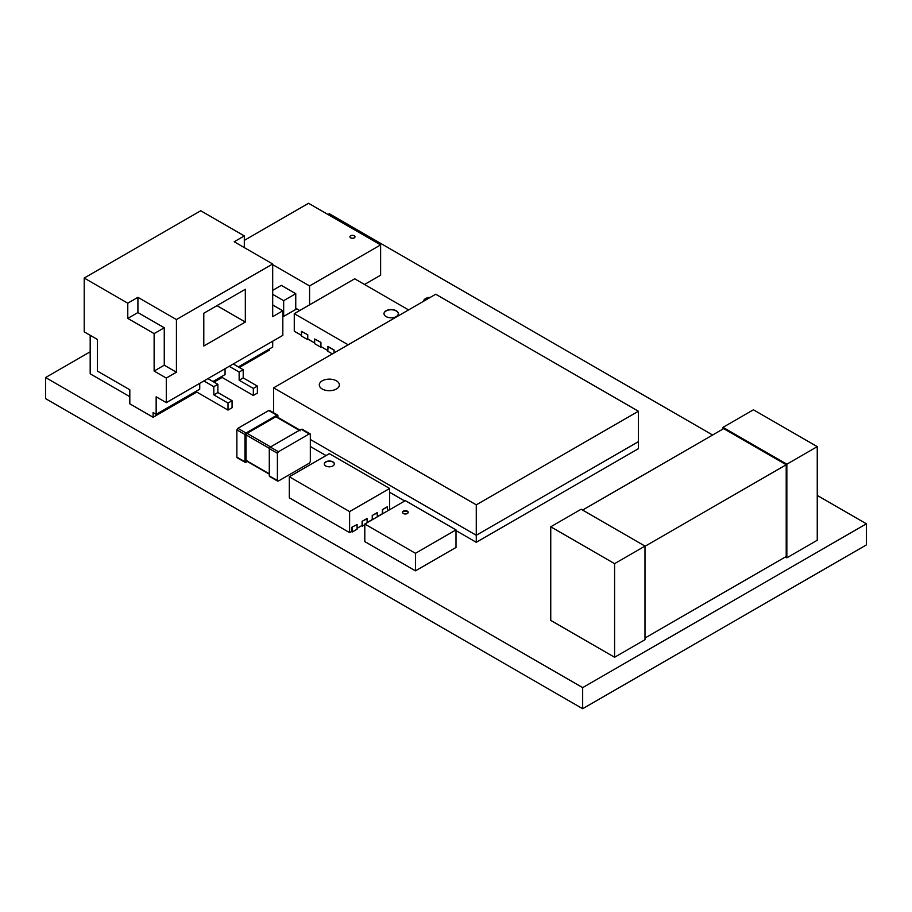 <?xml version="1.0" encoding="UTF-8"?>
<svg xmlns="http://www.w3.org/2000/svg" width="912" height="912" viewBox="0 0 912 912"><rect width="100%" height="100%" fill="white"/><g stroke="black" fill="none" stroke-linecap="round" stroke-linejoin="round"><path stroke-width="1.37" d="M614.585 657.256L614.585 563.65L550.745 526.794L581.149 509.238L644.989 546.094L644.989 639.711L614.585 657.256L550.745 620.399L550.745 526.794M614.585 563.65L644.989 546.094M786.851 557.802L786.851 464.197L723.011 427.34L753.415 409.784L817.255 446.641L817.255 540.246L786.851 557.802L785.403 556.97M723.011 429.005L723.011 427.34M786.851 464.197L817.255 446.641M644.989 638.035L786.212 556.491L786.212 464.755L723.649 428.64L582.597 510.082M644.989 546.299L786.212 464.755M269.644 348.829L269.644 349.991L239.354 367.49M272.688 341.213L272.688 347.073L238.34 366.898M244.313 247.608L244.313 235.912L234.179 241.76L272.688 263.99L176.426 319.565L176.426 372.221L166.292 378.07L166.292 402.648L282.823 335.365L282.823 310.798L272.688 304.95M244.313 235.912L200.743 210.752L84.212 278.035L84.212 331.854L97.379 339.458L97.379 371.059L129.812 389.777L129.812 403.822L153.113 417.274L196.787 392.057M222.118 377.431L214.012 382.117M176.426 372.221L164.263 365.199L164.263 327.761L137.917 312.554L137.917 297.335L127.783 303.194L84.212 278.035M137.917 297.335L176.426 319.565M282.823 310.798L272.688 316.646L272.688 263.99M245.328 322.027L245.328 289.264L203.786 313.249L203.786 346.013L245.328 322.027L216.953 305.645M166.292 402.648L156.157 396.8L156.157 414.344L153.113 412.589L153.113 417.274M222.026 376.325L222.026 377.386L253.342 395.455L253.342 388.432L239.149 380.247L239.149 372.05L229.22 366.316M196.684 390.952L196.684 392.012L228.011 410.081L228.011 403.058L213.818 394.873L213.818 386.677L203.878 380.942M166.292 378.07L154.128 371.059L154.128 333.61L127.783 318.402L127.783 303.194M129.812 396.686L90.185 373.806L90.185 335.308M137.917 312.554L127.783 318.402M164.263 365.199L154.128 371.059M253.342 395.455L257.389 393.118L257.389 386.095L243.208 377.91L243.208 369.713L233.267 363.979M225.059 368.71L225.059 374.57L212.998 381.524M228.011 410.081L232.058 407.744L232.058 400.721L217.877 392.536L217.877 384.34L207.936 378.605M199.728 383.336L199.728 389.196L156.157 414.344M164.263 327.761L154.128 333.61M243.208 369.713L239.149 372.05M243.208 377.91L239.149 380.247M257.389 386.095L253.342 388.432M217.877 384.34L213.818 386.677M217.877 392.536L213.818 394.873M232.058 400.721L228.011 403.058M237.918 457.585L236.869 457.265L236.869 429.883L237.918 428.332L268.744 410.537L276.849 415.222L246.023 433.018L244.975 434.557L244.975 461.939L247.369 461.495M269.804 410.867L268.744 410.537M236.869 457.265L246.023 462.27M277.909 415.553L276.849 415.222L277.909 415.553L277.909 417.377M276.849 417.092L275.8 416.761L247.084 433.348L246.023 434.887L246.023 460.4L247.084 460.72M270.351 476.315L269.291 475.984L269.291 448.601L270.351 447.062L301.177 429.256L309.282 433.941L278.456 451.736L277.396 453.287L277.396 480.658L278.456 480.989L309.282 463.193L310.331 461.654L310.331 434.272L309.282 433.941L310.331 434.272M302.225 429.586L301.177 429.256M269.291 475.984L278.456 480.989M301.462 335.365L294.268 331.216L294.268 313.66L348.179 344.782M314.64 342.969L307.754 338.99L307.754 334.784L301.462 331.387L307.754 334.784M327.818 350.584L320.921 346.606L320.921 342.388L314.64 338.99L320.921 342.388M408.576 309.92L354.665 278.798L294.268 313.66M332.378 353.913L327.818 351.28L328.012 346.48L334.1 349.991L334.1 352.921M333.895 353.035L334.1 349.991M314.64 338.99L314.64 343.676L320.716 347.187L321.332 346.834M320.716 347.187L320.716 342.502M301.462 331.387L301.462 336.072L307.549 339.583L308.153 339.23M307.549 339.583L307.549 334.898M386.084 310.741A7.171 4.138 180 0 1 393.893 309.841A7.171 4.138 180 0 1 398.316 313.66A7.171 4.138 180 0 1 391.145 317.798A7.171 4.138 180 0 1 383.986 313.66A7.171 4.138 180 0 1 386.084 310.741M327.818 346.606L333.895 350.105M398.305 313.785A7.171 4.138 0 0 0 393.79 310.057A7.171 4.138 0 0 0 386.084 310.969A7.171 4.138 0 0 0 383.986 313.785M456 529.895L405.338 500.642L364.8 524.047L364.8 541.591L415.462 570.844L415.462 553.299L456 529.895L456 547.451L415.462 570.844M364.8 524.047L415.462 553.299M403.309 513.513A2.861 1.653 180 0 1 402.466 512.339A2.861 1.653 180 0 1 405.338 510.686A2.861 1.653 180 0 1 408.2 512.339A2.861 1.653 180 0 1 406.433 513.866A2.861 1.653 180 0 1 403.309 513.513M408.166 512.578A2.861 1.653 0 0 0 405.338 511.153A2.861 1.653 0 0 0 402.5 512.578M354.255 235.763A2.508 1.448 0 0 0 351.519 235.444A2.508 1.448 0 0 0 349.969 236.789A2.508 1.448 0 0 0 352.477 238.237A2.508 1.448 0 0 0 354.985 236.789A2.508 1.448 0 0 0 354.255 235.763M354.985 236.789L354.985 236.858A2.508 1.448 180 0 1 354.985 236.858A2.508 1.448 180 0 1 352.477 238.306A2.508 1.448 180 0 1 349.969 236.858A2.508 1.448 180 0 1 349.969 236.824L349.969 236.789M272.688 264.628L309.578 285.923L380.623 244.895L308.564 203.285L244.313 240.38M299.706 310.525L295.75 308.245L295.75 293.687L283.655 300.675L272.688 294.348M309.578 285.923L309.578 304.825M380.623 244.895L380.623 275.207L364.538 284.487M296.788 308.837L283.655 316.418L283.655 300.675M295.75 293.687L281.318 285.353L272.688 290.347M283.655 316.418L282.823 315.94M324.319 464.014A5.016 2.896 180 0 1 329.335 461.244A5.016 2.896 180 0 1 334.351 464.014M325.789 465.952A5.016 2.896 180 0 1 324.319 463.9A5.016 2.896 180 0 1 329.335 461.005A5.016 2.896 180 0 1 334.351 463.9A5.016 2.896 180 0 1 331.25 466.579A5.016 2.896 180 0 1 325.789 465.952M329.335 453.663L389.629 488.479L349.604 511.586L289.309 476.771L329.335 453.663M387.497 510.766L389.629 509.534L389.629 488.479M351.473 531.559L352.237 532.004L357.094 529.188L357.094 524.514L351.986 527.17L351.986 531.274L349.604 532.642L349.604 511.586M367.228 522.644L366.977 518.518L362.11 521.322L362.11 525.415L357.094 528.31M377.363 516.785L377.112 512.669L372.244 515.474L372.244 519.566L367.228 522.462M387.497 510.937L387.247 506.81L382.379 509.626L382.379 513.718L377.363 516.614M349.604 532.642L289.309 497.838L289.309 476.771M382.379 509.626L387.497 506.958M382.63 513.752L382.63 509.774M372.244 515.474L377.363 512.806M372.506 519.601L372.506 515.622M362.11 521.322L367.228 518.666M361.608 525.711L362.372 526.156L362.372 521.47M351.986 527.17L357.094 524.514M352.237 532.004L352.237 527.318M362.372 526.156L364.8 524.742M336.425 389.014A10.032 5.791 0 0 0 339.367 384.921A10.032 5.791 0 0 0 333.176 379.574A10.032 5.791 0 0 0 322.244 380.828A10.032 5.791 0 0 0 319.303 384.921A10.032 5.791 0 0 0 325.493 390.268A10.032 5.791 0 0 0 336.425 389.014A10.032 5.791 0 0 0 339.367 384.921A10.032 5.791 0 0 0 333.176 379.574A10.032 5.791 0 0 0 322.244 380.828A10.032 5.791 0 0 0 319.303 384.921A10.032 5.791 0 0 0 325.493 390.268A10.032 5.791 0 0 0 336.425 389.014M476.269 504.849L638.4 411.244L435.731 294.234L273.6 387.851L476.269 504.849L476.269 535.276L310.331 439.481L476.269 535.276L638.4 441.67L638.4 448.693L476.269 542.298L456 530.602M638.4 411.244L638.4 441.67L476.269 535.276L476.269 542.298M273.6 387.851L273.6 412.737M310.331 446.492L326.04 455.567M389.629 492.275L404.723 500.996M817.255 495.433L866.4 523.807L866.4 544.897L582.665 708.715L45.6 398.635L45.6 377.545L90.185 351.804M328.001 214.514L329.335 213.739L712.603 435.013M582.665 708.715L582.665 687.625L45.6 377.545M866.4 523.807L582.665 687.625M423.51 301.291A7.171 4.138 180 0 1 425.596 298.566A7.171 4.138 180 0 1 430.327 297.358M236.869 429.883L244.975 434.557M237.918 428.332L246.023 433.018M246.023 460.4L269.291 473.83M275.8 416.761L300.116 430.806M247.084 433.348L271.4 447.382M246.023 434.887L269.325 448.339M269.291 448.601L277.396 453.287M270.351 447.062L278.456 451.736M237.086 457.71L245.191 462.384M269.576 410.423L277.693 415.108M246.251 460.845L269.291 474.149M276.632 416.647L299.831 430.042M269.507 476.429L277.624 481.103M302.009 429.142L310.114 433.827"/></g></svg>
